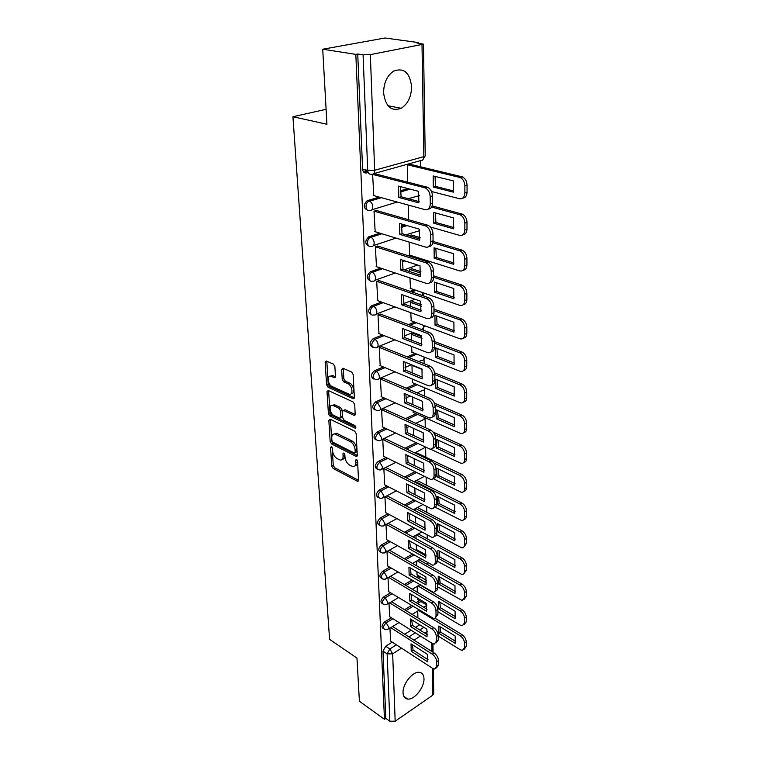 <?xml version="1.0" encoding="UTF-8"?>
<svg xmlns="http://www.w3.org/2000/svg" width="760" height="760" viewBox="0 0 760 760"><rect width="100%" height="100%" fill="white"/><g stroke="black" fill="none" stroke-linecap="round" stroke-linejoin="round"><path stroke-width="1.14" d="M331.398 446.671L330.552 447.431L331.731 466.06L333.146 468.483L357.618 481.355L358.53 480.187L357.57 461.244L356.307 459.401L355.642 460.256L355.765 462.716C355.775 465.462 354.777 466.744 352.773 466.564L349.638 465.11C346.988 463.41 345.439 460.769 344.983 457.188L344.85 454.736L343.824 453.007L342.959 453.777L343.092 456.219C343.121 458.954 342.152 460.227 340.185 460.047L337.136 458.641C334.552 456.969 333.022 454.366 332.548 450.813L332.395 448.381L331.398 446.671M383.601 92.853C385.491 106.637 391.362 111.777 401.213 108.281C407.882 103.939 411.34 96.729 411.597 86.668C409.868 72.532 403.864 67.364 393.575 71.145C387.058 75.677 383.733 82.916 383.601 92.853M403.047 692.825C403.275 696.616 404.842 698.697 407.759 699.067C414.399 700.036 424.498 687.287 423.985 678.689C423.795 674.756 422.17 672.628 419.111 672.306C412.519 671.46 402.43 684.275 403.047 692.825M334.885 366.615L333.383 364.087L326.258 361L325.175 362.377L326.581 384.74L328.063 387.229L353.238 398.743L354.341 397.404L353.181 374.604L351.652 372.029L342.808 368.191L341.667 369.578L342.219 379.316L343.719 381.862L347.985 383.762C352.488 385.519 353.542 395.599 349.106 394.212L332.082 386.517C327.721 384.788 326.629 374.832 330.98 376.209L334.372 377.673L335.454 376.314L334.885 366.615M384.465 719.302L359.404 701.252L356.972 658.093L329.584 639.359L292.933 116.727L326.933 124.26L322.715 49.238L355.822 54.368L384.465 719.302L385.842 718.361L389.842 721.24L387.134 653.875L389.851 648.973L396.387 644.822M330.058 419.178L328.833 420.346L330.182 441.541L331.616 443.983L356.307 456.465L357.266 455.24L356.174 433.666L354.683 431.138L330.058 419.178M328.405 413.516L327.028 391.751L328.263 390.507L353.191 401.992L354.702 404.548L355.186 414.086L354.122 415.397L343.444 410.409L342.409 411.702L342.76 417.915L344.242 420.423L354.806 425.495C356.041 426.787 356.145 427.671 355.129 428.165L329.859 415.986L328.405 413.516L329.992 412.822L328.633 391.067L327.028 391.751M368.182 172.463L366.415 172.947C364.22 173.27 362.947 171.988 362.606 169.109L367.716 170.411L363.071 54.825L370.348 54.634L423.462 44.175L416.651 42.892L418.389 42.569L385.006 38L322.715 49.238M427.709 564.651L427.671 562.818M427.243 538.84L427.177 535.125M426.778 512.354L426.673 506.654M426.284 485.146L426.151 477.356M425.79 457.206L425.619 447.545M425.258 427.633L425.106 418.921M424.697 396.131L424.584 389.5M424.118 363.688L424.042 359.252M423.529 330.239L423.491 328.149M420.612 166.791L420.498 160.607M418.399 43.139L418.389 42.569M355.822 54.368L357.732 54.008L363.071 54.825M385.842 718.361L382.992 651.13L385.709 646.247L392.236 642.124M404.719 634.239L411.122 630.192M415.615 627.361L419.71 624.767M433.342 668.743L433.741 693.5L432.687 695.248L395.171 721.211L389.842 721.24M388.987 603.297L389.709 616.721M417.44 598.053L417.687 599.611M388.008 577.733L388.759 591.717M416.822 571.681L417.107 574.921M387.011 551.494L387.79 566.058M416.195 544.587L416.527 549.584M385.985 524.533L386.792 539.714M384.921 496.85L385.766 512.658M383.847 468.597L384.712 484.861M385.092 438.7L382.736 439.574L383.629 456.294M383.99 408.88L381.596 409.716L382.517 426.92M413.06 410.808L413.354 412.49M382.85 378.195L380.427 379.002L381.377 396.71M412.309 379.069L412.661 382.784M412.509 365.151L411.996 365.37L412.167 372.903M381.681 346.626L379.221 347.396L380.199 365.626M411.549 346.37L411.958 352.222M413.611 333.583L411.264 334.315L411.397 340.157M380.484 314.117L377.976 314.839L378.993 333.621M410.761 312.673L411.236 320.786M412.898 301.663L410.514 302.356L410.609 306.403M379.24 280.63L376.694 281.314L377.748 300.666M409.944 277.913L410.495 288.439M412.167 268.812L409.744 269.458L409.792 271.605M377.967 246.126L375.373 246.762L376.476 266.703M409.099 242.06L409.735 255.141M411.407 234.982L408.956 235.704M376.647 210.548L374.015 211.128L375.165 231.705M375.288 173.85L372.618 174.382L373.806 195.614M367.374 210.045C363.318 208.041 363.233 204.934 367.127 200.716L379.212 197.096M400.168 190.864L407.911 188.565M368.724 245.917C364.8 243.855 364.819 240.806 368.771 236.778L379.924 233.159M401.185 226.271L405.08 225.007M370.034 280.697C366.244 278.578 366.358 275.595 370.367 271.748L380.722 268.128M402.325 260.566L403.037 260.319M412.404 257.041L413.991 256.481M371.308 314.45C367.678 312.36 367.849 309.444 371.82 305.71L381.567 302.052M410.144 291.327L414.333 289.76M372.562 347.206C369.084 345.192 369.284 342.351 373.169 338.694L382.46 334.979M408.443 324.587L414.713 322.078M373.787 379.012C370.452 377.074 370.68 374.309 374.471 370.719L383.363 366.947M407.16 356.867L415.14 353.485M374.984 409.916C371.783 408.053 372.039 405.356 375.744 401.822L384.284 398.002M406.201 388.208L415.577 384.009M376.143 439.954C373.074 438.159 373.35 435.527 376.969 432.05L385.197 428.184M405.498 418.646L416.043 413.697M377.292 469.148C374.328 467.428 374.623 464.863 378.176 461.434L386.118 457.529M404.994 448.238L416.157 442.748M378.404 497.553C375.554 495.909 375.867 493.392 379.335 490.01L387.03 486.067M404.662 477.014L414.874 471.77M379.497 525.188C376.741 523.611 377.065 521.16 380.475 517.817L387.923 513.836M404.453 505.001L413.839 499.985M380.57 552.083C377.901 550.582 378.242 548.178 381.577 544.872L388.816 540.864M404.358 532.237L413.003 527.44M381.606 578.284C379.031 576.85 379.373 574.494 382.651 571.225L389.69 567.178M404.349 558.752L412.338 554.154M417.449 551.218L418.427 550.658M382.66 603.848L382.574 603.792C380.133 602.385 380.503 600.077 383.695 596.885L390.555 592.809M404.415 584.563L411.825 580.165M416.708 577.267L418.902 575.957M383.686 628.767L383.505 628.653C381.206 627.256 381.615 624.995 384.712 621.88L391.4 617.785M404.548 609.719L411.426 605.501M416.1 602.642L419.377 600.628M292.933 116.727L326.097 109.307M389.937 628.207L390.63 641.088M409.82 164.207L407.293 164.711L407.702 182.125M417.497 507.49L461.871 530.736C464.654 532.513 466.174 535.068 466.45 538.403L466.44 543.466L464.018 546.772M417.743 610.954L417.905 617.947M367.925 171.76L364.724 171.161M357.732 54.008L362.606 169.109M417.173 586.35L417.306 592.23M416.575 561.108L416.689 565.811M415.967 535.211L416.052 538.669M386.555 539.581L432.563 565.174C434.321 565.202 435.224 564.1 435.29 561.878L435.214 556.738C434.891 553.346 433.333 550.725 430.559 548.862L432.516 547.732L388.227 523.317M415.349 508.63L415.397 510.767M415.54 516.733L415.682 523.022M414.713 481.346L414.722 482.087M414.865 488.091L415.017 494.684M414.181 458.631L414.342 465.538M413.469 428.308L413.639 435.556M412.737 397.09L412.908 404.681M408.234 205.057L408.576 219.697M342.304 459.353C343.919 459.183 344.707 457.89 344.66 455.477L343.092 456.219M344.555 453.786L344.66 455.477M354.948 465.842C356.573 465.642 357.361 464.351 357.333 461.966L355.765 462.716M357.238 460.199L357.333 461.966M332.158 447.526L333.269 465.32L334.685 467.742L358.54 480.31M330.419 419.349L331.74 440.819L333.174 443.26L357.266 455.449M331.911 440.515L332.918 442.234L354.322 453.045L355.224 452.266L355.091 449.644C354.635 445.977 353.058 443.298 350.36 441.617L334.761 433.998C332.719 433.779 331.712 435.09 331.749 437.931L331.911 440.515M355.119 452.855L356.801 451.516L355.224 452.266M334.162 433.931L337.24 433.599L351.937 440.876C354.644 442.558 356.212 445.236 356.668 448.894L356.801 451.516M355.176 414.447L345.04 409.697L344.08 410.324M355.822 427.025L331.445 415.283L329.859 415.986M333.308 405.593L332.68 405.374C328.5 404.159 329.678 413.677 333.906 415.454L339.834 418.276L340.841 416.993L340.48 410.79L339.007 408.281L333.308 405.593L334.903 404.899L332.272 405.317M340.68 417.895L342.437 416.28L340.841 416.993M334.903 404.899L340.603 407.578L342.085 410.087L342.437 416.28M329.992 412.822L331.445 415.283M330.505 376.133L332.595 375.544L335.445 376.76M351.253 393.585C355.233 394.022 353.79 384.674 349.609 383.078L347.985 383.762M343.33 368.41L343.843 378.632L345.344 381.178L349.609 383.078M326.819 361.228L328.197 384.066L329.669 386.555L354.322 397.812M438.928 633.298L455.221 643.369L455.192 636.015L438.833 626.012L438.928 633.298L440.686 632.158L455.781 641.45M438.216 636.072L460.18 649.695L462.45 650.408L464.502 647.691L464.502 643.131C464.246 640.1 462.792 637.64 460.161 635.74L418.599 610.432M440.087 626.772L440.686 632.158M434.938 618.184L461.928 634.572C464.569 636.462 466.013 638.922 466.269 641.953L466.269 646.503L464.198 649.23M411.226 651.244L411.027 643.862L427.358 654.332L427.5 661.77L411.226 651.244L413.07 650.056L412.376 644.727M413.07 650.056L428.032 659.708M392.625 626.544L434.122 652.944C436.753 654.901 438.226 657.428 438.529 660.497L438.587 665.105L436.468 667.888M390.421 640.946L432.497 668.278L434.758 669.047L436.743 666.339L436.686 661.732C436.373 658.654 434.91 656.136 432.269 654.16L434.122 652.944M390.773 627.684L432.269 654.16M438.624 608.883L455.126 618.744L455.097 611.202L438.529 601.397L438.624 608.883L440.401 607.762L455.667 616.864M417.477 599.488L426.835 605.102M437.893 611.743L460.142 625.1L462.298 625.774L464.522 622.915L464.531 618.241C464.255 615.135 462.792 612.655 460.123 610.783L417.895 585.913M439.802 602.158L440.401 607.762M412.319 589.266L419.729 584.811L461.918 609.634C464.588 611.496 466.051 613.975 466.317 617.082L466.308 621.756L464.17 624.606M438.301 583.832L455.022 593.484L454.993 585.741L438.206 576.156L438.301 583.832L440.116 582.73L455.563 591.622M416.898 574.797L426.607 580.422M437.57 586.786L462.147 600.495L464.541 597.493L464.55 592.695C464.274 589.513 462.792 587.005 460.085 585.162L417.164 560.766M439.517 576.897L440.116 582.73M418.978 559.711L461.899 584.031C464.607 585.865 466.089 588.373 466.365 591.546L466.355 596.343L464.123 599.346M410.552 626.525L410.343 618.953L426.882 629.213L427.034 636.851L410.552 626.525L412.414 625.356L411.72 619.808M412.414 625.356L427.557 634.818M391.58 601.739L433.732 627.693C436.401 629.631 437.893 632.178 438.206 635.322L438.263 640.053L436.107 642.894M389.49 616.578L432.098 643.387L434.245 644.119L436.401 641.269L436.335 636.538C436.022 633.384 434.53 630.838 431.86 628.89L433.732 627.693M389.709 602.861L431.86 628.89M409.858 601.16L409.649 593.38L426.398 603.421L426.55 611.268L409.858 601.16L411.749 600.01L411.055 594.225M411.749 600.01L427.072 609.264M390.498 576.289L433.333 601.758C436.041 603.678 437.551 606.242 437.865 609.463L437.931 614.327L435.689 617.319M388.541 591.584L433.703 618.507C435.214 618.459 435.993 617.462 436.041 615.524L435.964 610.66C435.651 607.43 434.14 604.856 431.433 602.936L433.333 601.758M388.597 577.391L431.433 602.936M437.978 558.115L454.917 567.539L454.879 559.588L437.883 550.24L437.978 558.115L439.812 557.042L455.449 565.716M416.309 549.471L426.141 554.971M437.219 561.165L461.976 574.531C463.619 574.484 464.483 573.439 464.559 571.387L464.569 566.457C464.293 563.198 462.783 560.661 460.047 558.847L416.404 534.964M439.223 550.971L439.812 557.042M418.247 533.938L461.89 557.745C464.626 559.55 466.137 562.077 466.402 565.336L466.402 570.266L464.075 573.41M437.646 531.725L454.803 540.901L454.774 532.731L437.551 523.63L437.646 531.725L439.508 530.66L455.325 539.106M436.544 534.698L461.785 547.875C463.552 547.865 464.493 546.763 464.588 544.568L464.588 539.495C464.312 536.161 462.783 533.596 460.009 531.819L415.615 508.487M438.919 524.352L439.508 530.66M437.304 504.611L454.698 513.532L454.66 505.144L437.199 496.299L437.304 504.611L439.185 503.586L455.202 511.774M435.28 507.233L461.586 520.476C463.486 520.514 464.493 519.356 464.607 517.009L464.607 511.803C464.331 508.373 462.783 505.789 459.962 504.042L414.779 481.308M438.615 497.021L439.185 503.586M416.67 480.32L461.861 502.987C464.673 504.735 466.222 507.309 466.498 510.729L466.488 515.936C466.412 518.035 465.566 519.194 463.961 519.413M409.146 575.111L408.927 567.121L425.904 576.925L426.056 584.981L409.146 575.111L411.055 573.981L410.362 567.948M411.055 573.981L426.569 583.015M389.367 550.164L432.934 575.12C435.67 577.001 437.199 579.595 437.522 582.901L437.589 587.898C437.541 589.874 436.762 590.919 435.252 591.042M387.562 565.924L433.152 592.211C434.777 592.192 435.613 591.147 435.67 589.067L435.594 584.069C435.28 580.764 433.741 578.16 431.005 576.27L432.934 575.12M387.448 551.247L431.005 576.27M408.415 548.35L408.187 540.142L425.381 549.689L425.543 557.973L408.415 548.35L410.352 547.238L409.659 540.958M410.352 547.238L426.046 556.035M432.516 547.732C435.29 549.584 436.838 552.207 437.161 555.589L437.228 560.728C437.18 562.799 436.373 563.901 434.805 564.034M386.251 524.39L430.559 548.862M407.664 520.847L407.426 512.411L424.859 521.692L425.02 530.214L407.664 520.847L409.63 519.774L408.937 513.218M409.63 519.774L425.514 528.314M386.983 495.776L432.079 519.574C434.901 521.389 436.468 524.039 436.8 527.516L436.867 532.798C436.82 534.964 435.974 536.123 434.33 536.275M385.519 512.525L431.955 537.386C433.837 537.453 434.824 536.294 434.891 533.919L434.824 528.637C434.492 525.15 432.915 522.5 430.094 520.676L432.079 519.574M385.006 496.812L430.094 520.676M436.952 476.767L454.575 485.402L454.546 476.776L436.848 468.226L436.952 476.767L438.862 475.76L455.078 483.683M433.105 478.629L461.377 492.318C463.419 492.404 464.502 491.188 464.626 488.68L464.635 483.322C464.351 479.807 462.773 477.204 459.923 475.494L433.741 462.916M438.301 468.92L438.862 475.76M416.034 452.533L461.842 474.458C464.702 476.168 466.269 478.772 466.555 482.286L466.545 487.635C466.459 489.839 465.566 491.055 463.885 491.283M406.885 492.584L406.647 483.911L424.317 492.898L424.479 501.657L406.885 492.584L408.88 491.53L408.205 484.699M408.88 491.53L424.963 499.804M385.918 467.561L431.642 490.608C434.492 492.385 436.088 495.064 436.42 498.626L436.497 504.06C436.44 506.34 435.556 507.566 433.837 507.728M384.465 484.737L431.319 508.801C433.342 508.925 434.406 507.708 434.492 505.153L434.416 499.719C434.083 496.147 432.487 493.468 429.628 491.682L431.642 490.608M383.914 468.568L429.628 491.682M436.591 448.144L454.461 456.484L454.423 447.611L436.487 439.365L436.591 448.144L438.529 447.165L454.945 454.812M430.549 449.179L461.149 463.362C463.334 463.514 464.502 462.241 464.654 459.543L464.654 454.034C464.369 450.433 462.773 447.792 459.876 446.12L434.805 434.673M437.978 440.049L438.529 447.165M433.228 432.108L461.823 445.132C464.721 446.794 466.317 449.426 466.602 453.026L466.592 458.527C466.498 460.854 465.566 462.137 463.799 462.374M406.087 463.514L405.849 454.594L423.757 463.267L423.928 472.283L406.087 463.514L408.12 462.488L407.436 455.363M408.12 462.488L424.403 470.469M384.835 438.567L431.186 460.798C434.083 462.536 435.698 465.243 436.041 468.901L436.107 474.497C436.05 476.9 435.119 478.183 433.323 478.363M383.373 456.171L430.654 479.389C432.829 479.57 433.969 478.296 434.083 475.56L433.998 469.965C433.656 466.298 432.041 463.59 429.144 461.842L431.186 460.798M382.793 439.546L429.144 461.842M436.221 418.722L454.337 426.74L454.299 417.62L436.107 409.688L436.221 418.722L438.188 417.772L454.812 425.115M413.088 412.376L460.902 433.58C463.248 433.798 464.502 432.459 464.673 429.571L464.683 423.899C464.388 420.204 462.773 417.544 459.838 415.91L435.062 405.194M437.646 410.352L438.188 417.772M434.416 403.142L461.814 414.95C464.749 416.575 466.365 419.235 466.649 422.93L466.64 428.592C466.545 431.034 465.566 432.392 463.704 432.639M405.27 433.608L405.023 424.422L423.177 432.772L423.358 442.054L405.27 433.608L407.331 432.611L406.657 425.182M407.331 432.611L423.814 440.287M383.714 408.756L430.711 430.112C433.656 431.813 435.299 434.539 435.641 438.301L435.717 444.058C435.641 446.595 434.673 447.953 432.782 448.144M382.251 426.797L429.97 449.112C432.298 449.359 433.523 448.029 433.656 445.094L433.57 439.327C433.228 435.565 431.585 432.829 428.64 431.119L430.711 430.112M381.653 409.688L428.64 431.119M435.841 388.455L454.214 396.14L454.176 386.745L435.727 379.164L435.841 388.455L437.836 387.543L454.67 394.563M412.395 382.669L460.645 402.933C463.153 403.218 464.502 401.822 464.702 398.724L464.712 392.891C464.408 389.091 462.764 386.394 459.791 384.816L434.815 374.642M422.104 369.464L412.034 365.36M437.304 379.81L437.836 387.543M434.673 372.875L461.795 383.885C464.769 385.462 466.412 388.151 466.706 391.951L466.697 397.774C466.583 400.358 465.548 401.784 463.6 402.049M404.424 402.828L404.168 393.376L422.588 401.365L422.769 410.923L404.424 402.828L406.514 401.869L405.859 394.108M406.514 401.869L423.215 409.212M382.574 378.081L430.236 398.506C433.219 400.159 434.881 402.914 435.233 406.78L435.309 412.718C435.233 415.387 434.197 416.822 432.221 417.022M381.092 396.587L429.248 417.924C431.737 418.266 433.067 416.86 433.209 413.715L433.133 407.778C432.772 403.902 431.11 401.137 428.127 399.484L430.236 398.506M380.475 378.983L428.127 399.484M435.452 357.314L454.081 364.638L454.043 354.967L435.328 347.757L435.452 357.314L437.475 356.44L454.518 363.118M411.683 352.108L460.38 371.374C463.049 371.744 464.502 370.281 464.73 366.966L464.73 360.952C464.426 357.048 462.764 354.331 459.743 352.792L434.406 343.121M421.962 338.371L411.293 334.305M436.952 348.384L437.475 356.44M413.326 333.478L421.61 336.623M434.378 341.487L461.776 351.899C464.797 353.438 466.459 356.145 466.763 360.05L466.754 366.044C466.63 368.79 465.538 370.291 463.486 370.557M403.56 371.137L403.294 361.399L421.971 369.008L422.161 378.86L403.56 371.137L405.678 370.215L405.033 362.111M405.678 370.215L422.588 377.207M381.387 346.503L429.733 365.94C432.763 367.545 434.454 370.329 434.805 374.309L434.891 380.418C434.796 383.249 433.713 384.759 431.632 384.969M379.915 365.503L428.507 385.805C431.167 386.222 432.582 384.75 432.763 381.377L432.677 375.259C432.316 371.279 430.625 368.486 427.595 366.88L429.733 365.94M379.259 347.377L427.595 366.88M435.043 325.261L453.957 332.196L453.91 322.231L434.919 315.419L435.043 325.261L437.095 324.425L454.366 330.733M410.941 320.682L460.094 338.865C462.935 339.34 464.493 337.801 464.749 334.248L464.759 328.054C464.455 324.045 462.764 321.29 459.695 319.808L433.979 310.678M421.553 306.261L410.533 302.347M436.601 316.017L437.095 324.425M412.594 301.558L421.41 304.684M433.96 309.12L461.757 318.962C464.825 320.435 466.516 323.18 466.82 327.19L466.811 333.374C466.668 336.272 465.519 337.858 463.344 338.133M402.667 338.494L402.391 328.462L421.344 335.654L421.534 345.809L402.667 338.494L404.823 337.611L404.177 329.137M404.823 337.611L421.942 344.233M380.171 314.003L429.219 332.367C432.298 333.916 434.007 336.737 434.378 340.822L434.454 347.13C434.359 350.123 433.209 351.728 431.015 351.937M378.689 333.498L427.737 352.697C430.568 353.21 432.088 351.661 432.298 348.042L432.202 341.734C431.841 337.639 430.122 334.818 427.044 333.269L429.219 332.367M378.005 314.83L427.044 333.269M434.634 292.248L453.815 298.775L453.777 288.505L434.501 282.112L434.634 292.248L436.715 291.46L454.214 297.378M410.191 288.334L459.8 305.377C462.821 305.947 464.483 304.332 464.778 300.523L464.787 294.148C464.474 290.026 462.764 287.251 459.658 285.817L433.551 277.257M420.869 273.106L409.754 269.458M436.23 282.691L436.715 291.46M411.844 268.707L420.916 271.672M433.533 275.794L461.748 285.01C464.863 286.444 466.573 289.209 466.877 293.322L466.868 299.697C466.716 302.774 465.49 304.456 463.201 304.731M401.745 304.845L401.46 294.51L420.698 301.264L420.897 311.742L401.745 304.845L403.93 304.01L403.303 295.155M403.93 304.01L421.287 310.232M378.908 280.516L428.706 297.749C431.822 299.25 433.561 302.091 433.922 306.29L434.007 312.797C433.894 315.979 432.677 317.67 430.359 317.88M377.435 300.542L426.94 318.554C429.951 319.181 431.575 317.547 431.813 313.671L431.727 307.163C431.357 302.955 429.609 300.105 426.502 298.604L428.688 297.749L426.502 298.604L376.713 281.305M434.197 258.248L453.673 264.328L453.634 253.735L434.074 247.798L434.197 258.248L436.316 257.498L454.043 263.007M409.402 255.037L459.619 270.892C462.755 271.481 464.483 269.772 464.806 265.762L464.816 259.179C464.531 255.113 462.878 252.339 459.857 250.857L432.887 242.763M419.909 238.877L408.947 235.59M435.851 248.34L436.316 257.498M411.065 234.878L420.118 237.585M433.058 241.442L461.985 250.097C465.015 251.569 466.659 254.344 466.934 258.409L466.925 264.974C466.754 268.251 465.452 270.028 463.03 270.303M400.795 270.161L400.501 259.502L420.023 265.791L420.233 276.592L400.795 270.161L403.019 269.373L402.401 260.12M403.019 269.373L420.594 275.167M377.615 246.012L428.412 262.115C431.442 263.663 433.124 266.513 433.466 270.665L433.551 277.372C433.418 280.753 432.126 282.549 429.675 282.758M376.133 266.589L426.236 283.375C429.362 284.012 431.053 282.292 431.319 278.198L431.224 271.481C430.882 267.32 429.2 264.47 426.17 262.922L428.146 262.019M375.383 246.762L425.904 262.827M433.76 223.202L453.53 228.798L453.483 217.882L433.627 212.429L433.76 223.202L435.908 222.49L453.872 227.563M425.894 225.701L426.483 225.872M430.35 226.983L459.562 235.372C462.755 235.875 464.512 234.052 464.835 229.909L464.844 223.117C464.588 219.089 463.001 216.315 460.066 214.795L431.632 207.062M435.461 212.933L435.908 222.49M432.145 205.931L462.232 214.073C465.158 215.602 466.754 218.367 467.001 222.385L466.991 229.168C466.792 232.655 465.414 234.536 462.849 234.792M399.817 234.384L399.513 223.392L419.339 229.168L419.548 240.331L399.817 234.384L402.078 233.643L401.479 223.962M402.078 233.643L419.89 238.982M376.266 210.444L428.117 225.331C431.053 226.917 432.677 229.767 432.981 233.871L433.077 240.806C432.924 244.416 431.556 246.316 428.963 246.506M374.803 231.6L425.647 247.114C428.82 247.655 430.54 245.812 430.806 241.585L430.711 234.641C430.397 230.527 428.773 227.677 425.837 226.081L427.585 225.141M374.015 211.147L425.305 225.891M433.305 187.055L453.378 192.156L453.33 180.88L433.162 175.95L433.305 187.055L435.49 186.399L453.701 191.007M431.528 191.511L459.515 198.73C462.745 199.139 464.531 197.191 464.863 192.898L464.873 185.886C464.645 181.916 463.115 179.141 460.284 177.564L407.293 164.739M435.062 176.415L435.49 186.399M409.431 164.112L462.479 176.909C465.31 178.476 466.839 181.241 467.067 185.212L467.048 192.214C466.83 195.938 465.367 197.923 462.65 198.17M367.992 171.998L364.724 171.066M364.942 171L367.403 170.325M398.81 197.467L398.497 186.114L418.627 191.358L418.836 202.873L398.81 197.467L401.109 196.773L400.52 186.637M401.109 196.773L419.159 201.628M374.88 173.755L427.804 187.34C430.644 188.964 432.212 191.814 432.487 195.88L432.582 203.034C432.411 206.891 430.958 208.905 428.212 209.076M373.426 195.51L425.04 209.665C428.26 210.111 430.008 208.145 430.274 203.756L430.179 196.593C429.894 192.517 428.327 189.667 425.486 188.034L424.678 187.748L426.997 187.045M363.688 172.121L366.662 172.881M372.618 174.41L424.678 187.748M331.712 446.899L330.552 447.431M356.82 459.676L355.642 460.256M344.128 453.216L342.959 453.777M370.348 54.634L374.651 170.25L423.842 156.655C423.69 159.467 422.598 160.778 420.584 160.578L373.597 173.679M422.873 159.818L425.229 155.791L423.842 156.655L422.009 44.783M385.709 646.247L389.851 648.973L392.663 653.837L395.171 721.211M408.88 636.88L415.283 632.814M419.776 629.954L423.88 627.351M427.443 631.55L424.916 633.165M420.423 636.044L414.019 640.158M401.517 648.156L392.663 653.837L387.134 653.875L382.992 651.13M432.687 695.248L432.24 668.106M431.965 651.567L431.832 643.226M367.536 200.564L369.322 201.058L380.998 197.581M400.216 191.862L409.706 189.031M419.444 195.624L408.243 198.692M397.262 202.046L371.916 209.769M369.008 236.692L370.776 237.243L381.681 233.7M401.156 227.373L406.847 225.53M419.71 230.65L405.935 234.802M396.045 238.079L373.483 245.556M370.443 271.728L372.172 272.317L382.46 268.707M402.173 261.791L404.776 260.88M414.152 257.592L415.739 257.032M417.63 265.022L404.291 269.791M395.285 273.011L374.984 280.26M371.82 305.71L373.54 306.346L383.287 302.68M411.863 291.925L416.052 290.349M373.169 338.694L374.86 339.368L384.151 335.644M410.134 325.223L416.413 322.705M374.471 370.719L376.143 371.421L385.035 367.65M408.832 357.533L416.812 354.151M375.744 401.822L377.387 402.562L385.928 398.734M407.844 388.911L417.231 384.702M376.969 432.05L378.594 432.82L386.821 428.953M407.123 419.387L417.667 414.418M378.176 461.434L379.772 462.241L387.724 458.318M406.6 449.008L417.762 443.507M379.335 490.01L380.921 490.846L388.607 486.884M406.248 477.812L416.461 472.558M380.475 517.817L382.033 518.672L389.49 514.681M406.02 505.828L415.406 500.802M381.577 544.872L383.116 545.756L390.355 541.728M405.906 533.083L414.551 528.276M382.651 571.225L384.17 572.128L391.219 568.072M405.878 559.626L413.867 555.019M418.978 552.073L419.957 551.513M383.695 596.885L385.197 597.806L392.055 593.721M405.925 585.466L413.335 581.058M418.219 578.151L420.413 576.831M384.712 621.88L386.203 622.829L392.891 618.716M406.03 610.641L412.908 606.413M417.591 603.535L420.869 601.521M384.987 629.603C382.688 628.207 383.097 625.945 386.203 622.829L389.034 627.722L387.714 629.584L384.987 629.603M384.075 604.732C381.634 603.317 382.005 601.008 385.197 597.806L388.065 602.746L386.65 604.703L384.075 604.732M383.135 579.196C380.551 577.771 380.893 575.415 384.17 572.128L387.077 577.115L385.548 579.167L383.135 579.196M382.185 552.976C379.44 551.551 379.743 549.147 383.116 545.756L386.061 550.791L384.417 552.947L382.185 552.976M381.216 526.043C378.29 524.619 378.565 522.158 382.033 518.672L385.016 523.764L383.249 526.015L381.216 526.043M380.219 498.38C377.122 496.945 377.359 494.437 380.921 490.846L383.942 495.976L382.052 498.341L380.219 498.38M379.202 469.936C375.915 468.512 376.115 465.947 379.772 462.241L382.84 467.428L380.808 469.908L379.202 469.936M378.166 440.695C374.69 439.27 374.832 436.648 378.594 432.82L381.71 438.064C381.681 439.954 380.95 440.819 379.534 440.658L378.166 440.695M377.102 410.609C373.416 409.203 373.512 406.524 377.387 402.562L380.541 407.854C380.503 409.877 379.724 410.78 378.214 410.58L377.102 410.609M376.01 379.648C372.115 378.262 372.162 375.516 376.143 371.421C377.995 372.457 379.059 374.233 379.344 376.77C379.287 378.926 378.461 379.876 376.846 379.63L376.01 379.648M374.889 347.785C370.785 346.398 370.776 343.596 374.86 339.368C376.732 340.366 377.815 342.161 378.1 344.764C378.043 347.063 377.159 348.061 375.449 347.766L374.889 347.785M373.74 314.953C369.493 316.578 369.265 307.743 373.54 306.346C375.44 307.306 376.542 309.12 376.827 311.799C376.751 314.26 375.81 315.305 373.996 314.944L373.74 314.953M372.533 281.143C368.182 282.929 367.716 273.78 372.106 272.346L372.229 272.337C374.138 273.286 375.231 275.12 375.516 277.827C375.43 280.44 374.433 281.542 372.533 281.143M371.137 246.335C366.823 248.016 366.187 238.906 370.538 237.329L370.975 237.31C372.827 238.288 373.891 240.122 374.167 242.81C374.072 245.508 373.065 246.686 371.137 246.335M369.702 210.444C365.417 212.011 364.619 202.929 368.913 201.219L369.673 201.191C371.488 202.189 372.514 204.022 372.77 206.691C372.675 209.484 371.659 210.729 369.702 210.444M424.612 581.875L426.626 580.716M413.991 481.716L424.251 476.416M414.798 452.941L425.543 447.165M415.834 423.349L422.892 419.976L425.153 417.762M424.631 387.828L424.631 387.875C424.555 389.851 423.748 390.754 422.209 390.592L417.135 392.891M424.061 357.019L424.099 357.533C423.994 359.641 423.139 360.582 421.505 360.373L418.798 361.541M423.424 325.308L423.538 326.325C423.472 328.32 422.702 329.337 421.23 329.374M422.731 292.647L422.769 295.697M421.962 258.998L422.284 260.167M371.516 174.258C369.322 174.582 368.058 173.299 367.716 170.411L374.651 170.25C374.556 173.147 373.512 174.486 371.516 174.258M358.511 480.595L357.257 481.222M334.685 467.742L333.146 468.483M333.269 465.32L331.731 466.06M357.238 455.743L355.974 456.342M333.174 443.26L331.616 443.983M331.74 440.819L330.182 441.541M330.419 419.644L328.833 420.346M356.668 448.894L355.091 449.644M351.937 440.876L350.36 441.617M337.24 433.599L335.673 434.311M355.119 414.741L353.865 415.302M345.287 409.792L343.681 410.495M355.813 427.699L354.939 428.099M342.085 410.087L340.48 410.79M340.603 407.578L339.007 408.281M335.359 377.112L334.191 377.606M333.089 375.715L331.474 376.39M345.344 381.178L343.719 381.862M343.843 378.632L342.219 379.316M343.301 368.904L341.667 369.578M354.255 398.116L353.02 398.658M329.669 386.555L328.063 387.229M328.197 384.066L326.581 384.74M326.8 361.722L325.175 362.377M461.928 634.572L460.161 635.74M466.269 641.953L464.502 643.131M466.269 646.503L464.502 647.691M436.743 666.339L438.587 665.105M436.686 661.732L438.529 660.497M461.918 609.634L460.123 610.783M466.317 617.082L464.531 618.241M466.308 621.756L464.522 622.915M461.899 584.031L460.085 585.162M466.365 591.546L464.55 592.695M466.355 596.343L464.541 597.493M436.401 641.269L438.263 640.053M436.335 636.538L438.206 635.322M436.041 615.524L437.931 614.327M435.964 610.66L437.865 609.463M461.89 557.745L460.047 558.847M466.402 565.336L464.569 566.457M466.402 570.266L464.559 571.387M461.871 530.736L460.009 531.819M466.45 538.403L464.588 539.495M466.44 543.466L464.588 544.568M461.861 502.987L459.962 504.042M466.498 510.729L464.607 511.803M466.488 515.936L464.607 517.009M435.67 589.067L437.589 587.898M435.594 584.069L437.522 582.901M435.29 561.878L437.228 560.728M435.214 556.738L437.161 555.589M434.891 533.919L436.867 532.798M434.824 528.637L436.8 527.516M461.842 474.458L459.923 475.494M466.555 482.286L464.635 483.322M466.545 487.635L464.626 488.68M434.492 505.153L436.497 504.06M434.416 499.719L436.42 498.626M461.823 445.132L459.876 446.12M466.602 453.026L464.654 454.034M466.592 458.527L464.654 459.543M434.083 475.56L436.107 474.497M433.998 469.965L436.041 468.901M461.814 414.95L459.838 415.91M466.649 422.93L464.683 423.899M466.64 428.592L464.673 429.571M433.656 445.094L435.717 444.058M433.57 439.327L435.641 438.301M461.795 383.885L459.791 384.816M466.706 391.951L464.712 392.891M466.697 397.774L464.702 398.724M433.209 413.715L435.309 412.718M433.133 407.778L435.233 406.78M461.776 351.899L459.743 352.792M466.763 360.05L464.73 360.952M466.754 366.044L464.73 366.966M432.763 381.377L434.891 380.418M432.677 375.259L434.805 374.309M461.757 318.962L459.695 319.808M466.82 327.19L464.759 328.054M466.811 333.374L464.749 334.248M432.298 348.042L434.454 347.13M432.202 341.734L434.378 340.822M461.738 285.01L459.638 285.817L461.748 285.01M466.877 293.322L464.787 294.148M466.868 299.697L464.778 300.523M431.813 313.671L434.007 312.797M431.727 307.163L433.922 306.29M461.719 250.002L459.591 250.762M466.934 258.409L464.816 259.179M466.925 264.974L464.806 265.762M431.319 278.198L433.551 277.372M431.224 271.481L433.466 270.665M461.7 213.902L459.534 214.614M467.001 222.385L464.844 223.117M466.991 229.168L464.835 229.909M430.806 241.585L433.077 240.806M430.711 234.641L432.981 233.871M461.681 176.633L459.477 177.298M467.067 185.212L464.873 185.886M467.048 192.214L464.863 192.898M430.274 203.756L432.582 203.034M430.179 196.593L432.487 195.88M387.961 105.706L401.213 108.281M403.864 696.378L407.759 699.067M426.873 605.302L423.728 607.25M419.055 610.147L412.167 614.422M399.019 622.573L388.835 628.89M370.367 271.748L372.229 272.337L382.517 268.726M368.771 236.778L370.975 237.31L381.9 233.766M367.127 200.716L369.673 201.191L381.397 197.695M398.449 597.607L387.856 603.981M420.555 558.799L412.556 563.445M397.888 571.986L386.849 578.408M421.553 532.076L412.908 536.94M397.347 545.68L385.823 552.159M422.759 504.621L413.373 509.703M396.824 518.662L384.759 525.198M396.34 490.903L383.667 497.506M425.22 447.868L425.856 447.317M408.709 455.981L407.312 456.674M395.903 462.374L382.546 469.034M424.669 419.263L425.818 418.057M409.374 426.426L406.505 427.794M395.513 433.038L381.387 439.774M424.108 389.87L425.534 388.208M410.267 396.017L405.755 398.069M395.2 402.866L380.19 409.688M423.519 359.66L425.182 357.466M411.435 364.714L405.051 367.469M394.981 371.811L378.955 378.717M422.911 328.595L424.773 325.802M412.974 332.481L404.405 335.977M394.887 339.844L377.682 346.854M423.215 295.849L424.27 293.18M414.988 299.26L403.798 303.544M394.962 306.926L376.361 314.041M402.173 261.829L404.833 260.898M414.209 257.611L415.796 257.051M423.681 260.604L423.662 259.54M401.156 227.506L407.065 225.587M400.235 192.081L410.106 189.136M425.229 155.791L423.462 44.175M433.086 652.279L432.953 643.834M358.397 480.966L357.618 481.355M357.124 456.066L356.307 456.465M336.338 433.276L334.761 433.998M355.015 414.988L354.122 415.397M345.04 409.697L343.444 410.409M355.737 427.889L355.129 428.165M334.276 404.681L332.68 405.374M335.274 377.292L334.372 377.673M332.595 375.544L330.98 376.209M354.16 398.335L353.238 398.743M461.985 250.097L459.857 250.857M426.17 262.922L428.412 262.115M462.232 214.073L460.066 214.795M425.837 226.081L428.117 225.331M462.479 176.909L460.284 177.564M425.486 188.034L427.804 187.34"/></g></svg>
